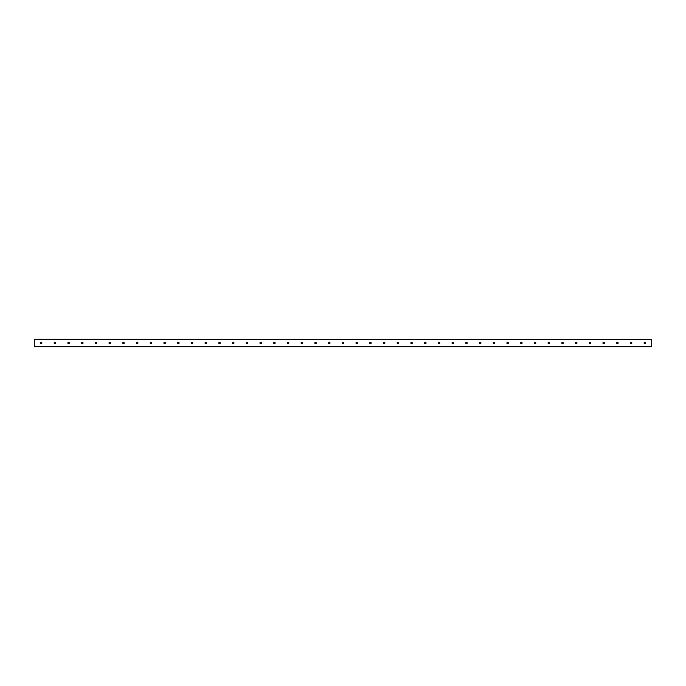 <?xml version="1.0" encoding="UTF-8"?>
<svg xmlns="http://www.w3.org/2000/svg" width="686" height="686" viewBox="0 0 686 686"><rect width="100%" height="100%" fill="white"/><g stroke="black" fill="none" stroke-linecap="round" stroke-linejoin="round"><path stroke-width="1.03" d="M645.569 343A0.729 0.729 0 0 1 644.48 343.635A0.729 0.729 0 0 1 644.48 342.365A0.729 0.729 0 0 1 645.569 343M631.849 343A0.729 0.729 0 0 1 630.76 343.635A0.729 0.729 0 0 1 630.76 342.365A0.729 0.729 0 0 1 631.849 343M618.129 343A0.729 0.729 0 0 1 617.04 343.635A0.729 0.729 0 0 1 617.04 342.365A0.729 0.729 0 0 1 618.129 343M604.409 343A0.729 0.729 0 0 1 603.32 343.635A0.729 0.729 0 0 1 603.32 342.365A0.729 0.729 0 0 1 604.409 343M590.689 343A0.729 0.729 0 0 1 589.6 343.635A0.729 0.729 0 0 1 589.6 342.365A0.729 0.729 0 0 1 590.689 343M576.969 343A0.729 0.729 0 0 1 575.88 343.635A0.729 0.729 0 0 1 575.88 342.365A0.729 0.729 0 0 1 576.969 343M563.249 343A0.729 0.729 0 0 1 562.16 343.635A0.729 0.729 0 0 1 562.16 342.365A0.729 0.729 0 0 1 563.249 343M549.529 343A0.729 0.729 0 0 1 548.44 343.635A0.729 0.729 0 0 1 548.44 342.365A0.729 0.729 0 0 1 549.529 343M535.809 343A0.729 0.729 0 0 1 534.72 343.635A0.729 0.729 0 0 1 534.72 342.365A0.729 0.729 0 0 1 535.809 343M522.089 343A0.729 0.729 0 0 1 521 343.635A0.729 0.729 0 0 1 521 342.365A0.729 0.729 0 0 1 522.089 343M508.369 343A0.729 0.729 0 0 1 507.28 343.635A0.729 0.729 0 0 1 507.28 342.365A0.729 0.729 0 0 1 508.369 343M494.649 343A0.729 0.729 0 0 1 493.56 343.635A0.729 0.729 0 0 1 493.56 342.365A0.729 0.729 0 0 1 494.649 343M480.929 343A0.729 0.729 0 0 1 479.84 343.635A0.729 0.729 0 0 1 479.84 342.365A0.729 0.729 0 0 1 480.929 343M467.209 343A0.729 0.729 0 0 1 466.12 343.635A0.729 0.729 0 0 1 466.12 342.365A0.729 0.729 0 0 1 467.209 343M453.489 343A0.729 0.729 0 0 1 452.4 343.635A0.729 0.729 0 0 1 452.4 342.365A0.729 0.729 0 0 1 453.489 343M439.769 343A0.729 0.729 0 0 1 438.671 343.635A0.729 0.729 0 0 1 438.671 342.365A0.729 0.729 0 0 1 439.769 343M426.049 343A0.729 0.729 0 0 1 424.951 343.635A0.729 0.729 0 0 1 424.951 342.365A0.729 0.729 0 0 1 426.049 343M412.329 343A0.729 0.729 0 0 1 411.231 343.635A0.729 0.729 0 0 1 411.231 342.365A0.729 0.729 0 0 1 412.329 343M398.609 343A0.729 0.729 0 0 1 397.511 343.635A0.729 0.729 0 0 1 397.511 342.365A0.729 0.729 0 0 1 398.609 343M384.889 343A0.729 0.729 0 0 1 383.791 343.635A0.729 0.729 0 0 1 383.791 342.365A0.729 0.729 0 0 1 384.889 343M371.169 343A0.729 0.729 0 0 1 370.071 343.635A0.729 0.729 0 0 1 370.071 342.365A0.729 0.729 0 0 1 371.169 343M357.449 343A0.729 0.729 0 0 1 356.351 343.635A0.729 0.729 0 0 1 356.351 342.365A0.729 0.729 0 0 1 357.449 343M343.729 343A0.729 0.729 0 0 1 342.631 343.635A0.729 0.729 0 0 1 342.631 342.365A0.729 0.729 0 0 1 343.729 343M330.009 343A0.729 0.729 0 0 1 328.911 343.635A0.729 0.729 0 0 1 328.911 342.365A0.729 0.729 0 0 1 330.009 343M316.289 343A0.729 0.729 0 0 1 315.191 343.635A0.729 0.729 0 0 1 315.191 342.365A0.729 0.729 0 0 1 316.289 343M302.569 343A0.729 0.729 0 0 1 301.471 343.635A0.729 0.729 0 0 1 301.471 342.365A0.729 0.729 0 0 1 302.569 343M288.849 343A0.729 0.729 0 0 1 287.751 343.635A0.729 0.729 0 0 1 287.751 342.365A0.729 0.729 0 0 1 288.849 343M275.129 343A0.729 0.729 0 0 1 274.031 343.635A0.729 0.729 0 0 1 274.031 342.365A0.729 0.729 0 0 1 275.129 343M261.409 343A0.729 0.729 0 0 1 260.311 343.635A0.729 0.729 0 0 1 260.311 342.365A0.729 0.729 0 0 1 261.409 343M247.689 343A0.729 0.729 0 0 1 246.591 343.635A0.729 0.729 0 0 1 246.591 342.365A0.729 0.729 0 0 1 247.689 343M233.969 343A0.729 0.729 0 0 1 232.871 343.635A0.729 0.729 0 0 1 232.871 342.365A0.729 0.729 0 0 1 233.969 343M220.249 343A0.729 0.729 0 0 1 219.151 343.635A0.729 0.729 0 0 1 219.151 342.365A0.729 0.729 0 0 1 220.249 343M206.529 343A0.729 0.729 0 0 1 205.431 343.635A0.729 0.729 0 0 1 205.431 342.365A0.729 0.729 0 0 1 206.529 343M192.809 343A0.729 0.729 0 0 1 191.711 343.635A0.729 0.729 0 0 1 191.711 342.365A0.729 0.729 0 0 1 192.809 343M179.089 343A0.729 0.729 0 0 1 177.991 343.635A0.729 0.729 0 0 1 177.991 342.365A0.729 0.729 0 0 1 179.089 343M165.369 343A0.729 0.729 0 0 1 164.271 343.635A0.729 0.729 0 0 1 164.271 342.365A0.729 0.729 0 0 1 165.369 343M151.649 343A0.729 0.729 0 0 1 150.551 343.635A0.729 0.729 0 0 1 150.551 342.365A0.729 0.729 0 0 1 151.649 343M137.929 343A0.729 0.729 0 0 1 136.831 343.635A0.729 0.729 0 0 1 136.831 342.365A0.729 0.729 0 0 1 137.929 343M124.209 343A0.729 0.729 0 0 1 123.111 343.635A0.729 0.729 0 0 1 123.111 342.365A0.729 0.729 0 0 1 124.209 343M110.489 343A0.729 0.729 0 0 1 109.391 343.635A0.729 0.729 0 0 1 109.391 342.365A0.729 0.729 0 0 1 110.489 343M96.769 343A0.729 0.729 0 0 1 95.671 343.635A0.729 0.729 0 0 1 95.671 342.365A0.729 0.729 0 0 1 96.769 343M83.049 343A0.729 0.729 0 0 1 81.951 343.635A0.729 0.729 0 0 1 81.951 342.365A0.729 0.729 0 0 1 83.049 343M69.329 343A0.729 0.729 0 0 1 68.231 343.635A0.729 0.729 0 0 1 68.231 342.365A0.729 0.729 0 0 1 69.329 343M55.609 343A0.729 0.729 0 0 1 54.511 343.635A0.729 0.729 0 0 1 54.511 342.365A0.729 0.729 0 0 1 55.609 343M41.889 343A0.729 0.729 0 0 1 40.791 343.635A0.729 0.729 0 0 1 40.791 342.365A0.729 0.729 0 0 1 41.889 343M651.7 339.527L34.3 339.313L34.3 346.687L651.7 346.687L651.7 339.527L34.3 339.527M34.3 346.473L651.7 346.473"/></g></svg>
